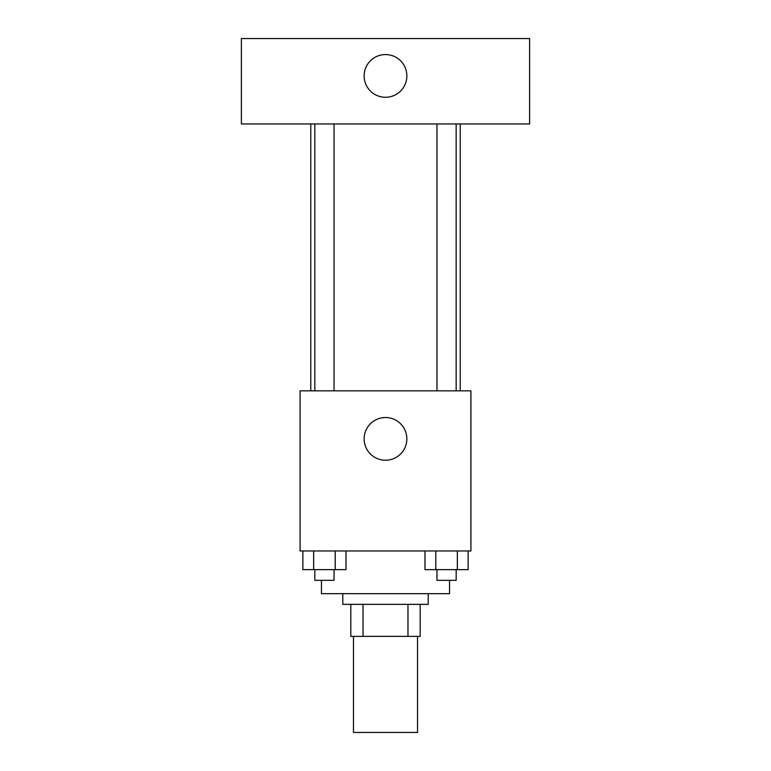 <?xml version="1.0" encoding="UTF-8"?>
<svg xmlns="http://www.w3.org/2000/svg" width="771" height="771" viewBox="0 0 771 771"><rect width="100%" height="100%" fill="white"/><g stroke="black" fill="none" stroke-linecap="round" stroke-linejoin="round"><path stroke-width="1.16" d="M353.475 636.374L353.475 732.45L417.525 732.45L417.525 636.374M407.965 604.348L407.965 636.374L350.805 636.374L350.805 604.348M407.965 636.374L420.195 636.374L420.195 604.348L420.195 636.374M428.204 593.67L428.204 604.348L342.796 604.348L342.796 593.67M363.035 604.348L363.035 636.374M321.449 580.322L321.449 593.67L449.551 593.67L449.551 580.322M470.908 550.966L300.092 550.966L300.092 390.839L470.908 390.839L470.908 550.966M406.847 438.872A21.347 21.347 0 0 1 374.822 457.367A21.347 21.347 0 0 1 374.822 420.388A21.347 21.347 0 0 1 406.847 438.872M460.229 123.958L460.229 390.839M436.955 390.839L436.955 123.958M334.045 123.958L334.045 390.839M529.619 123.958L241.381 123.958L241.381 38.55L529.619 38.55L529.619 123.958M385.5 54.568A21.347 21.347 0 0 1 403.994 86.593A21.347 21.347 0 0 1 367.006 86.593A21.347 21.347 0 0 1 385.5 54.568M468.132 550.966L468.132 569.653L424.994 569.653L424.994 550.966M457.348 550.966L457.348 569.653M435.779 550.966L435.779 569.653M456.172 569.653L456.172 580.322L436.955 580.322L436.955 569.653M346.006 550.966L346.006 569.653L302.868 569.653L302.868 550.966M335.221 550.966L335.221 569.653M313.652 550.966L313.652 569.653M334.045 569.653L334.045 580.322L314.828 580.322L314.828 569.653M310.771 123.958L310.771 390.839M456.172 390.839L456.172 123.958M314.828 123.958L314.828 390.839"/></g></svg>
